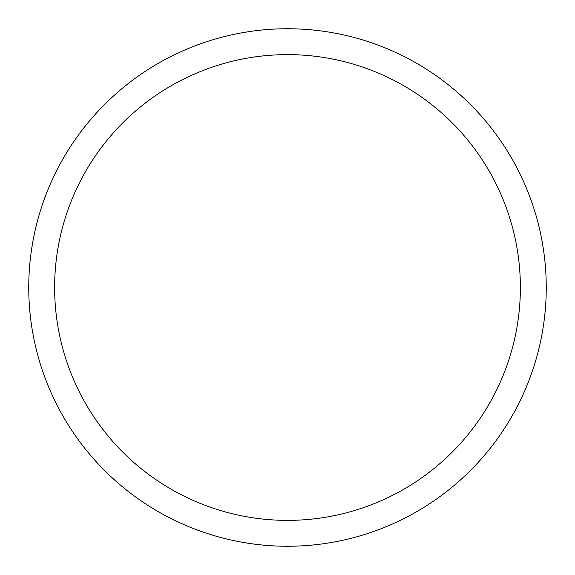 <?xml version="1.0" encoding="UTF-8"?>
<svg xmlns="http://www.w3.org/2000/svg" width="575" height="575" viewBox="0 0 575 575"><rect width="100%" height="100%" fill="white"/><g stroke="black" fill="none" stroke-linecap="round" stroke-linejoin="round"><path stroke-width="0.86" d="M287.5 28.75A258.75 258.75 0 0 1 546.25 287.5A258.75 258.75 0 0 1 287.5 546.25A258.75 258.75 0 0 1 28.75 287.5A258.75 258.75 0 0 1 287.5 28.75M287.5 54.625A232.875 232.875 0 0 1 520.375 287.5A232.875 232.875 0 0 1 287.5 520.375A232.875 232.875 0 0 1 54.625 287.5A232.875 232.875 0 0 1 287.5 54.625"/></g></svg>
